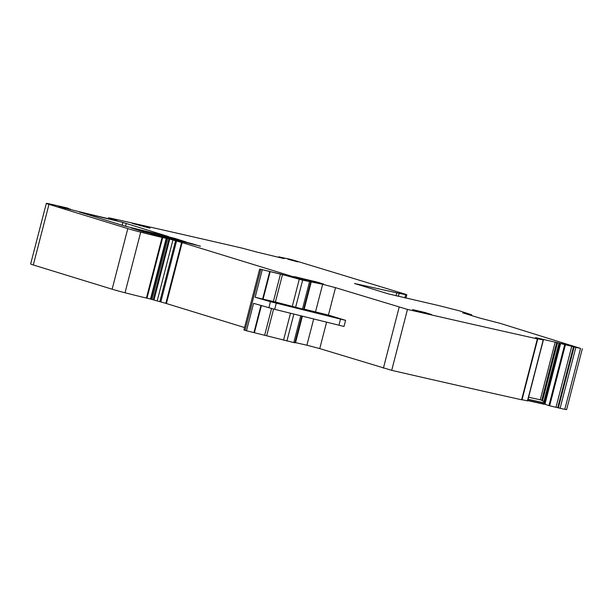 <?xml version="1.0" encoding="UTF-8"?>
<svg xmlns="http://www.w3.org/2000/svg" width="613" height="613" viewBox="0 0 613 613"><rect width="100%" height="100%" fill="white"/><g stroke="black" fill="none" stroke-linecap="round" stroke-linejoin="round"><path stroke-width="0.92" d="M258.05 252.395L242.334 248.173A1452.366 53.17 14.5 0 0 110.807 218.22L108.509 217.807L117.045 220.734A229.216 8.39 14.5 0 1 75.843 210.88L58.756 206.573L69.093 208.757L67.384 208.022L50.381 204.075A12.597 0.46 14.5 0 0 46.327 203.378A12.597 0.46 14.5 0 0 48.979 204.359L127.803 228.588A15.746 0.575 14.5 0 0 140.699 232.143A59.821 2.191 14.5 0 0 162.085 237.446L166.567 238.426L153.518 234.848L150.829 233.936L153.832 234.511A220.396 8.069 14.5 0 1 191.831 243.629L200.367 246.28M303.688 309.013L328.415 315.082L335.503 287.666L407.469 309.419A1452.366 53.17 14.5 0 0 537.363 338.859L536.781 338.614M543.21 339.97L527.448 400.894L543.394 340L536.827 338.56M543.394 340L535.494 337.663M574.128 346.927L558.366 407.852L560.09 408.296L575.845 347.372L559.73 343.288L544.329 402.818L559.799 343.203L535.501 337.625M575.845 347.372A1452.358 53.17 14.5 0 0 580.549 348.406L500.177 323.358L479.443 317.978L462.715 312.829M471.481 315.534L471.665 314.814L462.731 312.768M471.665 314.814L459.696 310.914L439.782 305.833A10.705 0.391 14.5 0 0 436.617 305.082L388.251 293.849L354.475 283.474L396.78 292.838A10.705 0.391 14.5 0 0 399.163 293.351L405.706 294.623L406.787 294.753L405.193 294.163L292.171 259.766A1452.366 53.17 14.5 0 0 286.57 258.456L286.723 258.648M278.785 256.816L278.662 257.36L278.785 256.816L286.731 258.594M258.058 252.364L284.156 258.64L278.8 256.832M156.307 235.653L159.84 236.166A34.635 1.264 14.5 0 1 179.548 240.97L200.405 246.142M156.369 235.4L161.426 236.978M163.15 237.377L161.48 236.756M163.196 237.208L181.594 242.434L165.839 303.358L244.549 327.541M166.414 303.527L182.168 242.602L181.594 242.434M182.168 242.602L286.577 274.693L286.401 275.352M287.236 275.582L287.397 274.953L286.577 274.693M287.397 274.953L294.286 277.053L297.251 277.697L293.956 276.578L296.6 277.13A22.037 0.805 14.5 0 0 304.906 279.16L315.044 281.543L314.883 282.156M318.875 283.068L318.998 282.593L315.044 281.543M318.998 282.593L323.319 284.072M300.232 279.122L323.358 283.934M300.293 278.869L302.447 279.635M328.415 315.082L345.579 320.354L344.008 326.453L274.678 309.327L253.575 303.343L246.487 330.759L243.928 329.963L259.682 269.038L302.462 279.566M259.682 269.038L280.478 274.065L273.39 301.481L262.617 299.06L269.712 271.643M273.39 301.481L275.413 302.002L282.501 274.586L280.478 274.065M282.501 274.586L302.653 280.141L322.653 284.286L315.565 311.703M335.503 287.666L322.653 284.286M150.047 228.174L132.255 223.431L144.844 226.389L150.047 228.174M79.774 212.121L125.42 226.235A220.396 8.069 14.5 0 0 168.537 236.557L122.914 222.45A220.396 8.069 14.5 0 0 79.774 212.121L79.728 212.32M425.253 312.569L412.664 309.619L423.299 312.737L431.606 314.569L425.253 312.569L425.108 313.143M571.377 345.985L561.546 343.334L571.377 345.985M143.028 231.645A220.396 8.069 14.5 0 0 186.13 241.966L174.414 238.281A220.396 8.069 14.5 0 0 131.266 227.952L143.028 231.645M297.696 261.866L287.865 259.215L297.696 261.866M560.09 408.296A1452.358 53.17 14.5 0 0 564.795 409.331L566.596 409.622L582.35 348.705M558.366 407.852L549.631 405.798L565.393 344.874M564.68 344.698L548.926 405.622L549.631 405.798M548.926 405.622L544.129 403.967M527.732 400.565L544.053 404.243M527.64 400.925L543.333 339.993M527.448 400.894L522.031 399.691M326.606 322.063L319.748 348.59L391.707 370.344A1452.366 53.17 14.5 0 0 521.609 399.783L521.992 399.845L537.747 338.92M319.748 348.59L306.898 345.211L313.703 318.898M295.022 342.521L306.898 345.211M246.487 330.759L294.937 342.836L301.88 315.994M149.802 298.845L165.839 303.358M521.609 399.783L537.363 338.859M555.232 341.954L540.275 399.799L528.598 397.216M540.275 399.799L541.754 400.335L556.757 342.33M557.577 342.537L542.528 400.703L541.754 400.335M542.528 400.703L544.536 402.235M544.329 402.818L545.118 403.454L560.604 343.556M545.294 403.561L545.118 404.235L542.635 403.599L542.911 402.534L545.118 403.454M46.327 203.378L30.65 263.996A12.597 0.46 14.5 0 0 33.301 264.977L48.979 204.359M166.667 238.472L150.99 299.09L146.407 298.064A59.821 2.191 14.5 0 1 125.021 292.761A15.746 0.575 14.5 0 1 112.125 289.206L33.301 264.977M268.869 307.787L270.44 301.696L255.154 297.251L262.617 299.06M275.413 302.002L303.596 309.312M527.801 400.32L542.635 403.599M542.911 402.534L528.077 399.255M270.44 301.696L345.579 320.354M391.707 370.344L407.469 309.419M543.923 401.515L559.064 342.951M559.209 342.996L544.053 401.615M544.398 402.91L559.815 343.318M560.527 343.533L545.049 403.4M571.768 346.291L556.014 407.216M557.738 407.66L573.492 346.736M564.795 409.331L580.549 348.406M468.937 314.277L468.822 314.714M468.884 314.737L469.006 314.293M471.566 314.798L471.382 315.503M395.998 295.857L396.78 292.838M398.373 296.401L399.163 293.351M405.706 294.623L404.864 297.872M109.65 218.994L109.834 218.305M177.609 239.967L177.808 239.193M125.558 226.266L126.309 223.362M195.11 244.97L195.218 244.549M68.61 209.194L68.74 208.688M68.963 209.271L69.093 208.757M64.656 208.274L64.779 207.776M65.652 208.52L65.783 208.006M112.125 289.206L127.803 228.588M125.021 292.761L140.699 232.143M146.407 298.064L162.085 237.446M146.99 298.202L162.667 237.583M150.53 299.006L166.207 238.388M153.733 234.909L153.832 234.511M191.708 244.097L191.831 243.629M151.993 299.42L167.747 238.495M169.05 238.786L153.296 299.711M154.009 299.864L169.763 238.94M157.25 300.715L173.004 239.79M175.579 240.687L159.824 301.611M160.805 301.91L176.559 240.986M289.574 275.712L289.443 276.202M291.42 276.754L291.535 276.317M292.424 276.578L292.317 277.007M294.163 277.52L294.286 277.053M296.677 277.597L296.516 278.218M304.73 279.85L304.906 279.16M245.039 330.338L260.793 269.413M262.241 269.835L255.154 297.251M263.077 299.144L270.164 271.728M299.274 279.275L292.186 306.692M295.558 307.557L302.653 280.141M309.542 281.704L302.454 309.121M304.201 309.121L311.297 281.704M399.147 307.228L383.393 368.152M140.392 225.929L140.561 225.262M144.699 226.963L144.844 226.389M122.163 225.362L122.914 222.45M420.794 312.117L420.97 311.45M174.192 239.154L174.414 238.281M295.535 342.629L302.393 316.124M293.788 342.629L300.745 315.718M286.892 341.066L293.88 314.04M283.52 340.2L290.501 313.205M266.747 335.51L273.59 309.059M264.724 334.989L271.567 308.531M254.41 332.652L261.399 305.619M253.951 332.568L260.954 305.489M274.678 309.327L276.256 303.236M338.974 325.089L340.552 318.998M405.913 298.11L406.787 294.753M108.286 218.672L108.509 217.807M70.097 209.531L70.25 208.933M297.075 278.379L297.251 277.697M303.604 309.327L310.699 281.911"/></g></svg>
